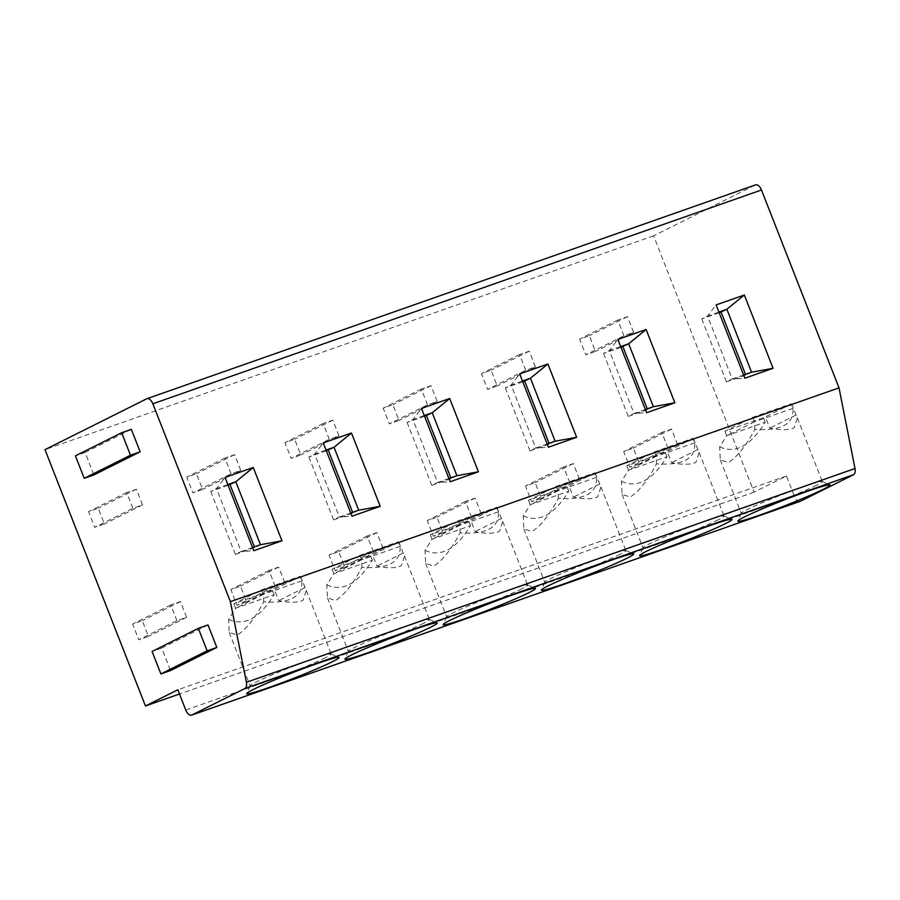 <?xml version="1.0" encoding="UTF-8"?>
<svg xmlns="http://www.w3.org/2000/svg" width="900" height="900" viewBox="0 0 900 900"><rect width="100%" height="100%" fill="white"/><g stroke="black" fill="none" stroke-linecap="round" stroke-linejoin="round"><path stroke-width="0.67" stroke-dasharray="4.5 3.38" d="M146.734 398.779L755.359 184.972L653.625 235.834L754.076 492.165L786.442 475.976L794.374 496.215L185.76 710.01M799.999 501.401A7.256 3.859 70.6 0 1 794.374 496.215M786.442 475.976L177.829 689.783M754.076 492.165L179.482 694.012M653.625 235.834L45 449.64M132.874 508.298L126.709 492.559L136.373 489.161L142.537 504.9L132.874 508.298L94.725 527.366L88.56 511.627L98.224 508.23L104.389 523.98L94.725 527.366M176.929 620.719L170.764 604.98L180.428 601.582L186.604 617.321L176.929 620.719L138.78 639.799L132.615 624.06L142.279 620.663L148.444 636.401L138.78 639.799M231.086 473.794L224.921 458.055L234.585 454.657L240.761 470.396L231.086 473.794L192.938 492.874L186.773 477.135L196.436 473.738L202.601 489.476L192.938 492.874M275.153 586.215L268.976 570.476L278.651 567.079L284.816 582.829L275.153 586.215L236.993 605.295L230.828 589.556L240.491 586.159L246.667 601.898L236.993 605.295M329.31 439.29L323.134 423.551L332.809 420.154L338.974 435.904L329.31 439.29L291.15 458.37L284.985 442.631L294.649 439.234L300.825 454.973L291.15 458.37M373.365 551.722L367.2 535.984L376.864 532.586L383.029 548.325L373.365 551.722L335.216 570.791L329.04 555.053L338.715 551.655L344.88 567.394L335.216 570.791M427.522 404.798L421.346 389.048L431.021 385.661L437.186 401.4L427.522 404.798L389.374 423.866L383.197 408.127L392.873 404.73L399.037 420.469L389.374 423.866M471.577 517.219L465.412 501.48L475.076 498.082L481.241 513.821L471.577 517.219L433.429 536.288L427.264 520.549L436.928 517.151L443.093 532.89L433.429 536.288M525.735 370.294L519.57 354.555L529.234 351.157L535.399 366.896L525.735 370.294L487.586 389.363L481.41 373.624L491.085 370.226L497.25 385.965L487.586 389.363M569.79 482.715L563.625 466.976L573.289 463.579L579.465 479.317L569.79 482.715L531.641 501.784L525.476 486.045L535.14 482.647L541.305 498.386L531.641 501.784M623.947 335.79L617.783 320.051L627.446 316.654L633.611 332.392L623.947 335.79L585.799 354.859L579.634 339.12L589.298 335.723L595.462 351.461L585.799 354.859M668.002 448.211L661.837 432.473L671.501 429.075L677.678 444.814L668.002 448.211L629.854 467.28L623.689 451.541L633.352 448.155L639.529 463.894L629.854 467.28M131.332 429.334L85.095 452.452L93.904 474.93M208.001 624.949L161.752 648.067L170.561 670.556M85.095 452.452L75.42 455.85M161.752 648.067L152.089 651.465M252.506 547.515L241.155 551.509L216.484 488.543L227.835 484.56M228.127 485.314L210.701 491.434L216.484 488.543L225.034 477.428M260.483 544.714L254.711 547.605L254.407 546.851M210.701 491.434L235.373 554.389L241.155 551.509L253.766 550.721M235.373 554.389L254.711 547.605M350.719 513.011L339.368 517.005L314.696 454.039L326.048 450.056M326.34 450.81L308.914 456.93L314.696 454.039L323.257 442.924M358.706 510.21L352.924 513.101L352.631 512.347M308.914 456.93L333.585 519.896L339.368 517.005L351.979 516.217M333.585 519.896L352.924 513.101M448.931 478.507L437.58 482.501L412.909 419.546L424.26 415.553M424.564 416.306L407.126 422.438L412.909 419.546L421.47 408.42M456.919 475.706L451.136 478.598L450.844 477.844M407.126 422.438L431.809 485.392L437.58 482.501L450.191 481.725M431.809 485.392L451.136 478.598M547.155 444.015L535.804 447.998L511.121 385.043L522.484 381.049M522.776 381.803L505.35 387.934L511.121 385.043L519.683 373.916M555.131 441.202L549.349 444.094L549.056 443.34M505.35 387.934L530.021 450.889L535.804 447.998L548.404 447.221M530.021 450.889L549.349 444.094M645.367 409.511L634.016 413.494L609.345 350.539L620.696 346.556M620.989 347.31L603.562 353.43L609.345 350.539L617.895 339.412M653.344 406.71L647.572 409.59L647.269 408.836M603.562 353.43L628.234 416.385L634.016 413.494L646.627 412.718M628.234 416.385L647.572 409.59M743.58 375.007L732.229 378.99L707.558 316.035L718.909 312.053M719.201 312.806L701.775 318.926L707.558 316.035L716.107 304.909M751.567 372.206L745.785 375.098L745.481 374.332M701.775 318.926L726.446 381.881L732.229 378.99L744.84 378.214M726.446 381.881L745.785 375.098M126.709 492.559L88.56 511.627M142.537 504.9L104.389 523.98M136.373 489.161L98.224 508.23M170.764 604.98L132.615 624.06M186.604 617.321L148.444 636.401M180.428 601.582L142.279 620.663M224.921 458.055L186.773 477.135M240.761 470.396L202.601 489.476M234.585 454.657L196.436 473.738M268.976 570.476L230.828 589.556M284.816 582.829L246.667 601.898M278.651 567.079L240.491 586.159M323.134 423.551L284.985 442.631M338.974 435.904L300.825 454.973M332.809 420.154L294.649 439.234M367.2 535.984L329.04 555.053M383.029 548.325L344.88 567.394M376.864 532.586L338.715 551.655M421.346 389.048L383.197 408.127M437.186 401.4L399.037 420.469M431.021 385.661L392.873 404.73M465.412 501.48L427.264 520.549M481.241 513.821L443.093 532.89M475.076 498.082L436.928 517.151M519.57 354.555L481.41 373.624M535.399 366.896L497.25 385.965M529.234 351.157L491.085 370.226M563.625 466.976L525.476 486.045M579.465 479.317L541.305 498.386M573.289 463.579L535.14 482.647M617.783 320.051L579.634 339.12M633.611 332.392L595.462 351.461M627.446 316.654L589.298 335.723M661.837 432.473L623.689 451.541M677.678 444.814L639.529 463.894M671.501 429.075L633.352 448.155M325.485 657.742A43.538 2.475 -21.4 0 1 280.327 676.575A43.538 2.475 -21.4 0 1 250.155 685.856A43.538 2.475 -21.4 0 1 250.166 685.699A43.538 2.475 -21.4 0 1 255.893 682.189A43.538 2.475 -21.4 0 1 299.925 663.773A43.538 2.475 -21.4 0 1 331.11 653.974A43.538 2.475 -21.4 0 1 331.223 654.075A43.538 2.475 -21.4 0 1 325.485 657.742M228.611 619.391C244.361 626.558 259.526 618.334 274.118 594.709L235.643 608.231L228.611 619.391L229.23 632.464L237.398 635.006C246.184 629.404 254.959 618.345 263.722 601.841C290.228 603.63 302.94 596.633 301.86 580.837L300.105 576.349L261.63 589.86L233.876 603.731L272.351 590.22A43.538 2.475 158.6 0 0 274.309 589.41L300.442 576.349A43.538 2.475 158.6 0 0 300.105 576.349M300.442 576.349L306.315 590.512L303.007 600.379C297.382 602.775 289.282 602.865 278.719 600.649L274.309 589.41M233.876 603.731L235.643 608.231L263.385 594.36L263.722 601.841M274.118 594.709L272.351 590.22M301.86 580.837L263.385 594.36L261.63 589.86M304.841 587.587L278.719 600.649M423.709 623.239A43.538 2.475 -21.4 0 1 378.54 642.071A43.538 2.475 -21.4 0 1 348.368 651.352A43.538 2.475 -21.4 0 1 348.379 651.195A43.538 2.475 -21.4 0 1 354.105 647.685A43.538 2.475 -21.4 0 1 398.137 629.269A43.538 2.475 -21.4 0 1 429.322 619.47A43.538 2.475 -21.4 0 1 429.446 619.571A43.538 2.475 -21.4 0 1 423.709 623.239M326.824 584.887C342.574 592.054 357.739 583.83 372.33 560.216L333.855 573.727L326.824 584.887L327.442 597.96L335.61 600.502C344.396 594.9 353.171 583.841 361.935 567.337C388.44 569.126 401.152 562.129 400.072 546.345L398.317 541.845L359.843 555.356L332.1 569.227L370.564 555.716A43.538 2.475 158.6 0 0 372.532 554.906L398.655 541.845A43.538 2.475 158.6 0 0 398.317 541.845M398.655 541.845L404.527 556.009L401.22 565.875C395.595 568.271 387.495 568.361 376.931 566.145L372.532 554.906M332.1 569.227L333.855 573.727L361.609 559.856L361.935 567.337M372.33 560.216L370.564 555.716M400.072 546.345L361.609 559.856L359.843 555.356M403.065 553.084L376.931 566.145M521.921 588.735A43.538 2.475 -21.4 0 1 476.764 607.567A43.538 2.475 -21.4 0 1 446.58 616.849A43.538 2.475 -21.4 0 1 446.591 616.691A43.538 2.475 -21.4 0 1 452.317 613.181A43.538 2.475 -21.4 0 1 496.361 594.765A43.538 2.475 -21.4 0 1 527.535 584.966A43.538 2.475 -21.4 0 1 527.659 585.079A43.538 2.475 -21.4 0 1 521.921 588.735M425.036 550.384C440.786 557.55 455.963 549.326 470.543 525.712L432.067 539.224L425.036 550.384L425.655 563.467L433.822 566.01C442.609 560.396 451.384 549.337 460.147 532.834C486.652 534.623 499.376 527.625 498.296 511.841L496.53 507.341L458.055 520.852L430.312 534.724L468.787 521.212A43.538 2.475 158.6 0 0 470.745 520.403L496.868 507.341A43.538 2.475 158.6 0 0 496.53 507.341M496.868 507.341L502.751 521.505L499.444 531.371C493.808 533.779 485.719 533.869 475.144 531.641L470.745 520.403M430.312 534.724L432.067 539.224L459.821 525.352L460.147 532.834M470.543 525.712L468.787 521.212M498.296 511.841L459.821 525.352L458.055 520.852M501.277 518.58L475.144 531.641M620.134 554.231A43.538 2.475 -21.4 0 1 574.976 573.075A43.538 2.475 -21.4 0 1 544.793 582.345A43.538 2.475 -21.4 0 1 544.815 582.188A43.538 2.475 -21.4 0 1 550.53 578.689A43.538 2.475 -21.4 0 1 594.574 560.261A43.538 2.475 -21.4 0 1 625.759 550.462A43.538 2.475 -21.4 0 1 625.871 550.575A43.538 2.475 -21.4 0 1 620.134 554.231M523.26 515.88C539.01 523.058 554.175 514.822 568.766 491.209L530.291 504.72L523.26 515.88L523.868 528.964L532.046 531.506C540.832 525.892 549.596 514.834 558.36 498.33C584.876 500.119 597.589 493.121 596.509 477.338L594.742 472.838L556.267 486.36L528.525 500.231L567 486.709A43.538 2.475 158.6 0 0 568.957 485.899L595.08 472.838A43.538 2.475 158.6 0 0 594.742 472.838M595.08 472.838L600.964 487.001L597.656 496.879C592.031 499.275 583.931 499.365 573.368 497.149L568.957 485.899M528.525 500.231L530.291 504.72L558.034 490.849L558.36 498.33M568.766 491.209L567 486.709M596.509 477.338L558.034 490.849L556.267 486.36M599.49 484.088L573.368 497.149M718.346 519.727A43.538 2.475 -21.4 0 1 673.189 538.571A43.538 2.475 -21.4 0 1 643.005 547.841A43.538 2.475 -21.4 0 1 643.028 547.684A43.538 2.475 -21.4 0 1 648.742 544.185A43.538 2.475 -21.4 0 1 692.786 525.769A43.538 2.475 -21.4 0 1 723.971 515.97A43.538 2.475 -21.4 0 1 724.084 516.071A43.538 2.475 -21.4 0 1 718.346 519.727M621.472 481.376C637.222 488.554 652.387 480.33 666.979 456.705L628.504 470.216L621.472 481.376L622.08 494.46L630.259 497.002C639.045 491.389 647.82 480.33 656.584 463.826C683.089 465.626 695.801 458.618 694.721 442.834L692.955 438.334L654.491 451.856L626.738 465.728L665.212 452.205A43.538 2.475 158.6 0 0 667.17 451.395L693.304 438.334A43.538 2.475 158.6 0 0 692.955 438.334M693.304 438.334L699.176 452.509L695.869 462.375C690.244 464.771 682.144 464.861 671.58 462.645L667.17 451.395M626.738 465.728L628.504 470.216L656.246 456.345L656.584 463.826M666.979 456.705L665.212 452.205M694.721 442.834L656.246 456.345L654.491 451.856M697.702 449.584L671.58 462.645M816.559 485.235A43.538 2.475 -21.4 0 1 771.401 504.067A43.538 2.475 -21.4 0 1 741.229 513.337A43.538 2.475 -21.4 0 1 741.24 513.18A43.538 2.475 -21.4 0 1 746.966 509.681A43.538 2.475 -21.4 0 1 790.999 491.265A43.538 2.475 -21.4 0 1 822.184 481.466A43.538 2.475 -21.4 0 1 822.296 481.567A43.538 2.475 -21.4 0 1 816.559 485.235M719.685 446.884C735.435 454.05 750.6 445.826 765.191 422.201L726.716 435.724L719.685 446.884L720.304 459.956L728.471 462.499C737.258 456.885 746.033 445.838 754.796 429.334C781.301 431.123 794.014 424.125 792.934 408.33L791.179 403.841L752.704 417.353L724.95 431.224L763.425 417.713A43.538 2.475 158.6 0 0 765.383 416.902L791.516 403.841A43.538 2.475 158.6 0 0 791.179 403.841M791.516 403.841L797.389 418.005L794.081 427.871C788.456 430.267 780.356 430.358 769.793 428.141L765.383 416.902M724.95 431.224L726.716 435.724L754.459 421.853L754.796 429.334M765.191 422.201L763.425 417.713M792.934 408.33L754.459 421.853L752.704 417.353M795.926 415.08L769.793 428.141M250.166 685.699L246.735 693.495M331.11 653.974L338.929 657.371M306.315 590.512L331.223 654.075M229.23 632.464L250.155 685.856M348.379 651.195L344.959 659.002M429.322 619.47L437.141 622.867M404.527 556.009L429.446 619.571M327.442 597.96L348.368 651.352M446.591 616.691L443.171 624.499M527.535 584.966L535.354 588.364M502.74 521.505L527.659 585.079M425.655 563.456L446.58 616.849M544.815 582.188L541.384 589.995M625.759 550.462L633.566 553.871M600.964 487.001L625.871 550.575M523.879 528.964L544.793 582.345M643.028 547.684L639.596 555.491M723.971 515.97L731.79 519.368M699.176 452.509L724.084 516.071M622.091 494.46L643.005 547.841M741.24 513.18L737.809 520.988M822.184 481.466L830.002 484.864M797.389 418.005L822.296 481.567M720.304 459.956L741.229 513.337"/><path stroke-width="1.35" d="M755.359 184.972A7.256 3.859 70.6 0 1 755.595 184.871A7.256 3.859 70.6 0 1 761.467 189.99L839.014 387.855L855 468.517A7.256 3.859 70.6 0 1 853.504 474.716L800.494 501.221A7.256 3.859 70.6 0 1 800.246 501.322A7.256 3.859 70.6 0 1 799.999 501.401M244.879 688.523A7.256 3.859 -109.4 0 0 246.375 682.324L230.389 601.65L152.854 403.785A7.256 3.859 -109.4 0 0 146.981 398.678A7.256 3.859 -109.4 0 0 146.734 398.779L45 449.64L145.451 705.96L177.829 689.783L185.76 710.01A7.256 3.859 -109.4 0 0 191.632 715.129A7.256 3.859 -109.4 0 0 191.869 715.028L244.879 688.523L853.504 474.716M332.527 661.658A49.59 2.812 -21.4 0 1 279.832 683.584A49.59 2.812 -21.4 0 1 246.735 693.495A49.59 2.812 -21.4 0 1 253.26 689.512A49.59 2.812 -21.4 0 1 303.412 668.531A49.59 2.812 -21.4 0 1 338.929 657.371A49.59 2.812 -21.4 0 1 332.527 661.658M430.74 627.165A49.59 2.812 -21.4 0 1 378.045 649.08A49.59 2.812 -21.4 0 1 344.959 659.002A49.59 2.812 -21.4 0 1 351.473 655.009A49.59 2.812 -21.4 0 1 401.625 634.028A49.59 2.812 -21.4 0 1 437.141 622.867A49.59 2.812 -21.4 0 1 430.74 627.165M528.952 592.661A49.59 2.812 -21.4 0 1 476.257 614.587A49.59 2.812 -21.4 0 1 443.171 624.499A49.59 2.812 -21.4 0 1 449.685 620.505A49.59 2.812 -21.4 0 1 499.849 599.535A49.59 2.812 -21.4 0 1 535.354 588.364A49.59 2.812 -21.4 0 1 528.952 592.661M627.165 558.158A49.59 2.812 -21.4 0 1 574.47 580.084A49.59 2.812 -21.4 0 1 541.384 589.995A49.59 2.812 -21.4 0 1 547.898 586.001A49.59 2.812 -21.4 0 1 598.061 565.031A49.59 2.812 -21.4 0 1 633.566 553.871A49.59 2.812 -21.4 0 1 627.165 558.158M725.389 523.654A49.59 2.812 -21.4 0 1 672.683 545.58A49.59 2.812 -21.4 0 1 639.596 555.491A49.59 2.812 -21.4 0 1 646.121 551.498A49.59 2.812 -21.4 0 1 696.274 530.528A49.59 2.812 -21.4 0 1 731.79 519.368A49.59 2.812 -21.4 0 1 725.389 523.654M823.601 489.15A49.59 2.812 -21.4 0 1 770.906 511.076A49.59 2.812 -21.4 0 1 737.809 520.988A49.59 2.812 -21.4 0 1 744.334 517.005A49.59 2.812 -21.4 0 1 794.486 496.024A49.59 2.812 -21.4 0 1 830.002 484.864A49.59 2.812 -21.4 0 1 823.601 489.15M179.482 694.012L145.451 705.96M839.014 387.855L230.389 601.65M225.034 477.428L253.26 467.505L281.993 540.81L253.766 550.721L225.034 477.428M323.257 442.924L351.484 433.001L380.205 506.306L351.979 516.217L323.257 442.924M421.47 408.42L449.696 398.509L478.418 471.803L450.191 481.725L421.47 408.42M519.683 373.916L547.909 364.005L576.641 437.299L548.404 447.221L519.683 373.916M617.895 339.412L646.121 329.501L674.854 402.795L646.627 412.718L617.895 339.412M716.107 304.909L744.345 294.998L773.066 368.303L744.84 378.214L716.107 304.909M84.24 478.327L93.904 474.93L140.153 451.811L131.332 429.334L121.669 432.731L75.42 455.85L84.24 478.327L130.477 455.209L121.669 432.731M160.898 673.942L170.561 670.556L216.81 647.438L208.001 624.949L198.326 628.346L152.089 651.465L160.898 673.942L207.146 650.824L198.326 628.346M140.153 451.811L130.477 455.209M216.81 647.438L207.146 650.824M227.835 484.56L235.811 481.759L253.26 467.505M281.993 540.81L260.483 544.714L235.811 481.759L228.127 485.314M254.407 546.851L230.04 484.639M260.483 544.714L252.506 547.515M326.048 450.056L334.035 447.255L351.484 433.001M380.205 506.306L358.706 510.21L334.035 447.255L326.34 450.81M352.631 512.347L328.252 450.146M358.706 510.21L350.719 513.011M424.26 415.553L432.248 412.751L449.696 398.509M478.418 471.803L456.919 475.706L432.248 412.751L424.564 416.306M450.844 477.844L426.465 415.642M456.919 475.706L448.931 478.507M522.484 381.049L530.46 378.248L547.909 364.005M576.641 437.299L555.131 441.202L530.46 378.248L522.776 381.803M549.056 443.34L524.678 381.139M555.131 441.202L547.155 444.015M620.696 346.556L628.673 343.744L646.121 329.501M674.854 402.795L653.344 406.71L628.673 343.744L620.989 347.31M647.269 408.836L622.89 346.635M653.344 406.71L645.367 409.511M718.909 312.053L726.885 309.24L744.345 294.998M773.066 368.303L751.567 372.206L726.885 309.24L719.201 312.806M745.481 374.332L721.114 312.131M751.567 372.206L743.58 375.007M855 468.517L246.375 682.324M800.494 501.221L191.869 715.028M761.467 189.99L152.854 403.785M191.632 715.129L800.246 501.322M146.981 398.678L755.595 184.871"/></g></svg>
